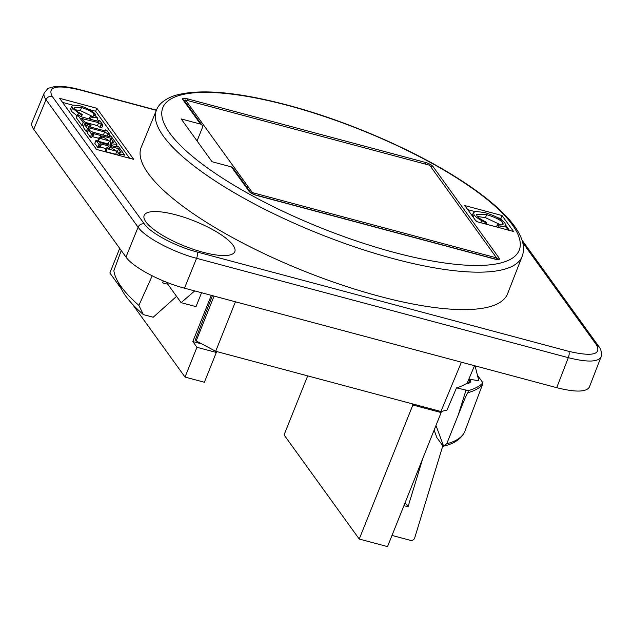 <?xml version="1.0" encoding="UTF-8"?>
<svg xmlns="http://www.w3.org/2000/svg" width="633" height="633" viewBox="0 0 633 633"><rect width="100%" height="100%" fill="white"/><g stroke="black" fill="none" stroke-linecap="round" stroke-linejoin="round"><path stroke-width="0.95" d="M440.236 411.308L441.146 412.566L387.531 546.603L359.243 539.047L412.851 405.001L441.146 412.566M184.923 101.438L185.501 99.99L429.696 165.26L496.565 257.884L252.369 192.606L252.053 193.405M496.035 259.19L496.565 257.884M185.501 99.99L252.369 192.606M197.053 140.953L202.291 127.866A3.339 2.943 -35.8 0 0 202.014 125.12L184.385 100.694A3.339 2.943 144.2 0 0 182.866 99.674L200.503 124.092A3.339 2.943 -35.8 0 1 202.014 125.12M119.7 248.381L109.865 272.958L121.362 288.885M132.242 303.951L185.034 377.078L196.95 347.288L192.804 341.543L201.974 343.996M211.28 295.342L192.804 341.543M201.571 292.747L196.008 306.641L181.117 302.661L166.305 282.136M442.823 445.806L414.702 537.915A3.339 2.943 -35.8 0 1 410.437 540.36L392.001 535.431M405.104 502.665L408.048 506.748L403.917 505.64M422.82 458.379L408.048 506.748M468.871 379.072L478.841 380.805L475.059 365.85M359.243 539.047L284.067 434.926L307.685 375.875M411.948 403.743L412.851 405.001M185.034 377.078L204.396 382.253L216.304 352.462L215.315 351.086M196.95 347.288L216.304 352.462M194.703 290.911L181.117 302.661M167.84 284.264L162.554 282.848L163.361 280.941M522.763 242.756L596.452 344.827C601.572 354.63 592.322 356.798 568.703 351.331L196.974 251.966C175.626 246.411 150.527 233.071 144.324 223.971A5.009 4.415 144.2 0 0 138.089 227.207L125.975 257.077L33.739 129.322L46.011 99.682L138.089 227.207C144.989 237.296 172.872 252.116 196.586 258.311L568.315 357.677C587.052 362.361 597.932 362.155 600.978 357.059C601.113 358.104 602.845 351.157 598.739 346.393M44.27 92.861L31.951 122.628C31.231 124.416 31.832 126.647 33.739 129.322M568.703 351.331A5.009 1.923 105 0 1 568.315 357.677L556.724 387.681C575.468 392.389 586.356 392.183 589.386 387.064L601.026 356.933M556.724 387.681L184.48 288.173L196.586 258.311A5.009 1.923 105 0 0 196.974 251.966M125.975 257.077C132.875 267.181 160.758 282.009 184.48 288.173M435.979 425.463L443.606 446.17C454.28 443.654 461.322 438.827 464.741 431.682L464.796 431.548A191.902 52.895 -158.2 0 1 446.724 443.78L443.416 446.21L442.554 445.466L436.825 437.522L434.143 430.06M446.724 443.78L458.205 415.074C461.955 405.943 466.355 394.224 467.922 392.689A191.902 52.895 21.8 0 0 482.401 384.848L464.796 431.548M482.401 384.848L482.9 382.791L477.424 375.203M214.057 296.086L196.183 340.918L215.687 351.283L235.421 301.791M212.419 295.643L195.368 339.786L196.183 340.918M469.48 379.183L469.86 379.705A16.687 4.597 21.8 0 1 470.461 381.921A16.687 4.597 21.8 0 1 469.821 382.649A183.554 50.593 -158.2 0 1 468.586 383.369L467.209 382.997A195.977 54.019 -158.2 0 1 456.504 387.871L447.033 410.065A195.542 53.9 -158.2 0 1 440.908 411.49L215.687 351.283M440.908 411.49L461.41 362.203M231.409 166.906L249.046 191.332A3.339 2.943 144.2 0 1 250.549 192.337L232.928 167.935A3.339 2.943 144.2 0 0 231.409 166.906L212.055 161.732L181.149 118.917L200.503 124.092M464.812 205.575L502.032 215.529L513.561 231.496L476.34 221.542L464.812 205.575M522.146 256.365L507.579 293.775A197.282 54.375 -158.2 0 1 378.874 296.149A197.282 54.375 -158.2 0 1 141.23 147.244L156.478 110.11A196.918 54.28 21.8 0 0 393.679 258.739A196.918 54.28 21.8 0 0 522.146 256.365C524.179 250.858 523.942 244.908 521.434 238.53C518.751 231.67 513.846 224.43 506.724 216.803C494.523 203.786 477.1 190.24 454.439 176.172C408.562 147.552 343.941 120.048 287.501 105.102C236.505 91.643 198.833 88.485 174.486 95.623C161.795 100.077 157.744 106.494 156.478 110.11M467.922 392.689L468.301 390.616L456.504 387.871M482.9 382.791A191.625 52.816 -158.2 0 1 468.301 390.616M506.606 229.637L507.531 227.31L504.881 225.831L505.53 225.111L504.952 223.164C501.281 219.018 494.571 215.497 484.823 212.601L475.771 211.414L473.429 212.593L474.117 214.872C475.343 216.621 477.899 218.551 481.768 220.672L485.97 222.784L486.619 222.365C481.602 219.912 478.406 217.792 477.029 216.011L476.602 214.452L486.658 214.682C495.046 217.174 500.426 219.857 502.808 222.721L503.219 224.137L501.146 225.008L497.285 224.818L498.456 225.823L507.531 227.31M497.862 227.302L498.456 225.823M496.446 226.923L497.285 224.818M501.027 225.016L485.464 217.665L477.424 216.486M485.922 224.106L486.619 222.365M485.487 223.995L485.97 222.784M480.93 222.776L481.768 220.672M477.591 221.882L475.541 220.442M472.178 215.782L473.429 212.593M467.755 209.665L474.916 211.58M497.617 217.649L500.838 218.504L502.428 220.711M502.032 215.529L500.838 218.504M505.553 225.031L506.598 226.472M507.413 227.611L509.423 230.388M441.225 411.426L440.908 412.241M152.189 275.846L138.888 305.391A178.949 49.327 -158.2 0 1 116.599 279.161A178.949 49.327 -158.2 0 1 113.877 270.742L121.251 250.526M176.567 296.355L153.21 317.236L143.374 314.609L138.888 305.391M115.981 146.769L116.939 144.387L110.854 135.968L109.509 135.604L110.031 136.538M111.147 145.479L111.804 143.841L116.939 144.387M109.928 145.155L110.783 143.011L111.804 143.841M111.179 143.034L109.92 141.286L111.107 138.311L113.655 142.544L110.783 143.011M109.92 141.286L109.303 141.127M98.392 141.309L97.83 140.534L99.025 137.559L99.579 138.326L98.392 141.309L108.188 143.928L109.382 140.945L103.314 137.1L102.538 136.016L111.107 138.311M99.579 138.326L109.382 140.945M100.077 137.836L100.971 135.597L102.348 137.891L99.025 137.559M98.724 138.295L92.102 136.546M90.361 137.171L87.33 132.977L88.525 129.994L91.548 134.196L90.361 137.171L91.714 137.535L92.687 134.259C91.959 133.421 92.402 133.246 94.016 133.745L100.971 135.597M92.687 134.259L92.394 133.626M91.548 134.196L92.901 134.552M109.509 136.641L109.77 135.976C110.482 136.752 109.992 136.878 108.298 136.364L93.114 132.313L88.525 129.994M109.121 136.57L109.509 135.604M102.886 124.923L101.691 127.906L100.338 127.542L101.533 124.566L102.886 124.923L99.8 120.65L98.447 120.294L99.041 121.299M100.338 127.542L97.435 125.635L85.74 122.501M81.633 118.529L98.629 122.652L101.533 124.566M81.515 118.276L82.314 119.479C83.501 121.346 86.412 123.229 91.041 125.136L90.535 127.027M83.611 126.228L81.997 125.587L83.192 122.612L91.065 125.706M81.997 125.587L76.276 117.659L77.463 114.684L83.192 122.612M98.408 121.37L98.701 120.642C99.563 121.528 99.049 121.671 97.165 121.069L81.981 117.01L77.463 114.684M98.052 121.291L98.447 120.294M96.762 120.966L97.925 118.054L95.852 116.836L96.192 116.353L95.979 116.883M90.337 119.241L91.207 117.065L97.925 118.054M89.174 118.933L90.258 116.219L91.207 117.065M81.34 116.828L82.298 114.438C78.429 112.445 75.905 110.68 74.734 109.145L74.306 107.634L81.554 107.61C87.876 109.517 92.038 111.693 94.04 114.154L94.444 115.515L93.075 116.25L90.258 116.219M92.094 116.274L80.367 110.585L75.264 109.778M81.103 116.757L82.298 114.438M77.946 114.81L78.627 113.109L81.879 114.834M77.432 116.084L71.323 111.226L70.643 109.042L71.838 106.059L72.51 108.243L78.627 113.109M95.852 116.836L95.638 114.462C92.568 110.917 87.362 108.037 80.019 105.822L73.357 105.11L71.838 106.059M108.947 136.53L109.77 134.465L106.732 130.248L105.379 129.892L105.909 130.841M107.594 136.182L108.425 134.109L109.77 134.465M86.246 131.474L83.2 127.257L84.395 124.282L87.441 128.499L86.246 131.474L87.599 131.838L88.557 128.531C87.797 127.708 88.351 127.573 90.203 128.119L104.595 131.965L108.425 134.109M105.529 135.628L91.358 131.727M88.557 128.531L88.28 127.937M87.441 128.499L88.786 128.855M105.347 130.944L105.632 130.24C106.463 131.086 105.877 131.205 103.883 130.596L89.15 126.663L84.395 124.282M104.983 130.873L105.379 129.892M123.633 156.675L124.408 154.737L118.324 146.31L116.978 145.954L117.501 146.888M118.79 155.378L119.273 154.183L124.408 154.737M117.572 155.053L118.252 153.36L119.273 154.183M118.648 153.384L117.39 151.635L118.577 148.66L121.125 152.893L118.252 153.36M117.39 151.635L116.781 151.469M105.861 151.651L105.3 150.883L106.494 147.9L107.048 148.676L105.861 151.651L115.657 154.27L116.852 151.295L110.783 147.449L110.007 146.365L118.577 148.66M107.048 148.676L116.852 151.295M107.547 148.185L108.441 145.946L109.818 148.241L106.494 147.9M106.194 148.644L99.579 146.888M97.83 147.521L94.8 143.319L95.994 140.344L99.017 144.538L97.83 147.521L99.183 147.877L100.156 144.609C99.428 143.762 99.872 143.588 101.486 144.087L108.441 145.946M100.156 144.609L99.864 143.976M99.017 144.538L100.37 144.902M116.978 146.991L117.24 146.326C117.952 147.093 117.461 147.228 115.768 146.714L100.584 142.654L95.994 140.344M116.591 146.919L116.978 145.954M96.841 108.275L133.737 159.374L96.509 149.42L59.613 98.321L96.841 108.275L95.646 111.25L129.591 158.266M62.564 102.411L73.009 105.197M89.277 109.549L95.646 111.25M116.599 279.161L121.417 288.988A170.459 46.984 21.8 0 0 143.374 314.609M175.998 214.872A48.812 13.451 -158.2 0 1 222.697 235.816A48.812 13.451 -158.2 0 1 232.129 254.221A48.812 13.451 -158.2 0 1 184.488 246.047A48.812 13.451 -158.2 0 1 144.348 219.113A48.812 13.451 -158.2 0 1 175.998 214.872M474.528 365.708L467.209 382.997M430.764 166.748A3.339 2.943 -35.8 0 1 433.019 166.534A6.678 1.844 21.8 0 0 425.218 162.388L186.98 98.708A6.678 1.844 21.8 0 0 182.866 99.674M425.518 164.145A3.339 1.282 -75 0 0 425.218 162.388M287.991 105.474A191.91 52.895 -158.2 0 1 515.848 255.305A191.91 52.895 -158.2 0 1 219.247 176.021A191.91 52.895 -158.2 0 1 287.991 105.474M249.046 191.332A6.678 1.844 21.8 0 0 256.848 195.478L495.085 259.158A6.678 1.844 21.8 0 0 499.192 258.201L433.019 166.534M469.86 379.705L468.412 383.321M465.928 390.387A3569.511 3146.643 -35.8 0 1 458.205 415.074M501.922 224.921L502.808 222.721M485.464 217.665L486.658 214.682M473.191 217.19L474.117 214.872M187.281 100.465A3.339 1.282 -75 0 0 186.98 98.708M496.161 258.881A3.339 2.943 -35.8 0 1 499.192 258.201M496.343 259.451L494.753 258.913A3.339 1.282 105 0 1 495.085 259.158M494.753 258.913L256.515 195.233A3.339 1.282 105 0 1 256.848 195.478M111.875 143.058L112.824 140.684M101.312 138.089L101.834 136.799M92.822 136.72L94.016 133.745M100.054 127.146L101.248 124.171M97.435 125.635L98.629 122.652M82.535 119.772L83.05 118.49M93.209 116.227L94.04 114.154M80.367 110.585L81.554 107.61M71.323 111.226L72.51 108.243M107.262 136.095L108.188 133.785M103.408 134.948L104.595 131.965M89.364 130.224L90.203 128.119M119.344 153.408L120.294 151.026M108.781 148.439L109.303 147.141M100.291 147.07L101.486 144.087M144.324 223.971L52.254 96.445C47.135 86.642 56.384 84.474 80.003 89.941L156.375 110.356M596.452 344.827A5.009 4.415 -35.8 0 1 598.723 346.37A5.009 4.415 -35.8 0 1 598.739 346.386A5.009 4.415 -35.8 0 1 598.826 346.512M52.254 96.445A5.009 4.415 144.2 0 0 46.011 99.682C44.104 96.999 43.503 94.768 44.223 92.972L47.38 89.087C47.222 88.525 49.841 87.663 55.245 86.507C61.662 85.938 69.749 86.966 79.513 89.585A5.009 1.923 -75 0 0 79.41 89.554M80.003 89.941A5.009 1.923 -75 0 0 79.513 89.577L156.462 110.142M505.189 225.949L505.53 225.111M250.557 192.353L250.541 192.329C249.157 191.767 255.202 195.273 256.515 195.233M521.988 240.081L598.723 346.37"/></g></svg>
